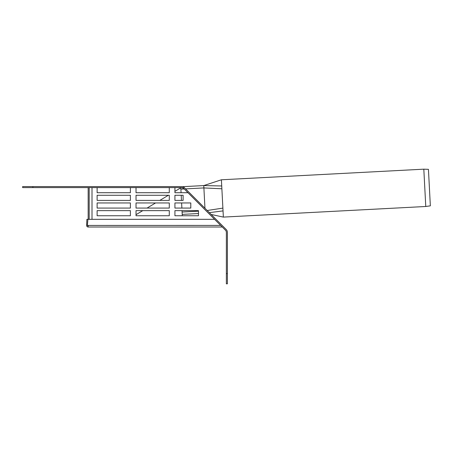 <?xml version="1.0" encoding="UTF-8"?>
<svg xmlns="http://www.w3.org/2000/svg" width="453" height="453" viewBox="0 0 453 453"><rect width="100%" height="100%" fill="white"/><g stroke="black" fill="none" stroke-linecap="round" stroke-linejoin="round"><path stroke-width="0.68" d="M181.585 187.599L183.754 188.499A3.069 3.069 0 0 0 181.585 187.599L32.888 187.599L32.888 186.574L22.65 186.574L22.65 187.599L32.888 187.599M32.888 186.574L181.585 186.574A4.094 4.094 0 0 1 184.479 187.774L182.599 186.704M184.479 187.774L226.189 229.484A4.094 4.094 0 0 1 227.389 232.378L227.389 273.589L226.364 273.589L226.364 283.827L227.389 283.827L227.389 273.589M226.364 273.589L226.364 232.378A3.069 3.069 0 0 0 225.464 230.209L183.754 188.499M223.318 216.279L221.449 180.6M425.769 206.489L430.35 205.843L428.436 169.337L423.815 169.173L425.769 206.489L223.357 217.095L223.035 210.9L209.354 212.65M204.954 208.25L203.771 185.577L221.727 185.973L221.404 179.784L423.815 169.173M221.404 179.784L203.771 185.577L182.542 186.687M180.809 187.599L181.075 192.718L180.889 189.133L184.218 188.958M181.211 195.277L181.477 200.396L181.211 195.277M181.613 202.955L181.885 208.074L181.613 202.955M182.214 214.382L198.471 213.533L198.471 215.753L174.926 215.753L174.926 210.634L198.471 210.634L198.471 215.753L182.287 215.753L182.015 210.634L182.089 212.032L198.471 211.172M136.025 214.682L142.774 210.634L136.025 210.634L169.292 210.634L169.292 215.753L136.025 215.753L136.025 210.634L136.025 214.682M147.038 208.074L155.572 202.955L136.025 202.955L169.292 202.955L169.292 208.074L136.025 208.074L136.025 202.955L136.025 208.074L147.038 208.074M159.835 200.396L168.369 195.277L136.025 195.277L169.292 195.277L169.292 200.396L136.025 200.396L136.025 195.277L136.025 200.396L159.835 200.396M174.926 191.342L180.821 187.802M174.926 202.955L190.792 202.955L190.792 208.074L174.926 208.074L174.926 202.955M187.978 192.718L174.926 192.718L174.926 187.599M183.114 200.396L174.926 200.396L174.926 195.277L183.114 195.277L183.114 200.396M169.292 187.599L169.292 192.718L136.025 192.718L136.025 187.599M130.39 187.599L130.39 192.718L97.123 192.718L97.123 187.599M92.004 187.599L92.004 219.331M97.123 202.955L130.39 202.955L130.39 208.074L97.123 208.074L97.123 202.955L130.39 202.955L130.39 208.074L97.123 208.074L97.123 202.955M130.39 215.753L97.123 215.753L97.123 210.634L130.39 210.634L130.39 215.753L97.123 215.753L97.123 210.634L130.39 210.634L130.39 215.753M130.39 200.396L97.123 200.396L97.123 195.277L130.39 195.277L130.39 200.396L97.123 200.396L97.123 195.277L130.39 195.277L130.39 200.396M169.292 192.718L136.025 192.718M130.39 192.718L97.123 192.718M89.19 187.599L89.19 219.331M88.165 219.331L88.165 187.599M222.27 227.01L88.165 227.01L88.165 225.985A0.51 0.51 0 0 1 87.656 225.435M88.165 225.435L220.668 225.413M88.165 227.01A1.535 1.535 0 0 1 86.631 225.413L86.885 219.331L214.592 219.331M87.91 219.331L87.378 225.413M221.874 188.776L203.89 187.927L185.594 188.884M207.208 210.503L222.887 208.103M223.357 217.095L211.166 214.462"/></g></svg>
